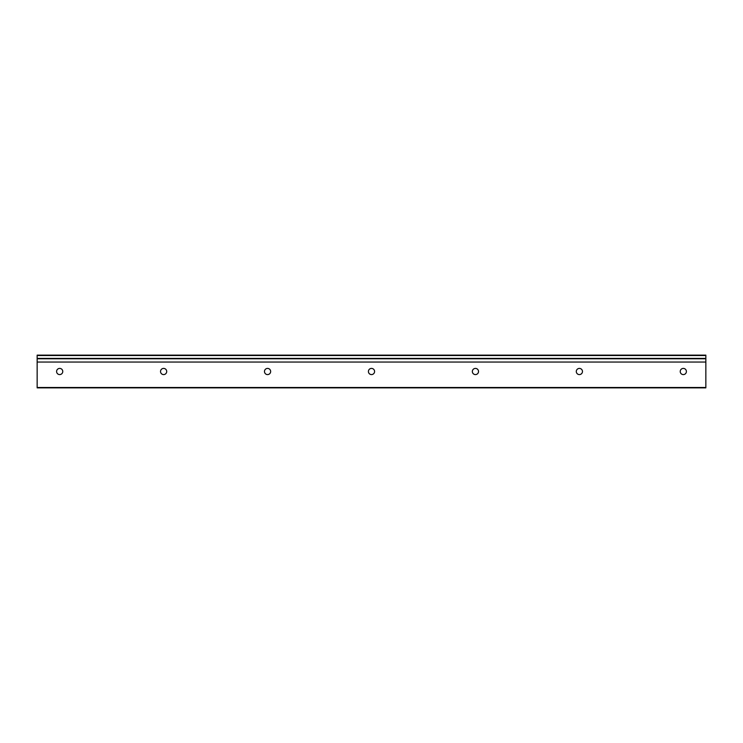 <?xml version="1.0" encoding="UTF-8"?>
<svg xmlns="http://www.w3.org/2000/svg" width="743" height="743" viewBox="0 0 743 743"><rect width="100%" height="100%" fill="white"/><g stroke="black" fill="none" stroke-linecap="round" stroke-linejoin="round"><path stroke-width="1.11" d="M62.393 372.977A3.093 3.093 0 0 1 58.205 374.212A3.093 3.093 0 0 1 56.97 370.023A3.093 3.093 0 0 1 61.167 368.788A3.093 3.093 0 0 1 62.393 372.977M166.33 372.977A3.093 3.093 0 0 1 162.141 374.212A3.093 3.093 0 0 1 160.906 370.023A3.093 3.093 0 0 1 165.104 368.788A3.093 3.093 0 0 1 166.33 372.977M270.276 372.977A3.093 3.093 0 0 1 266.078 374.212A3.093 3.093 0 0 1 264.852 370.023A3.093 3.093 0 0 1 269.04 368.788A3.093 3.093 0 0 1 270.276 372.977M374.212 372.977A3.093 3.093 0 0 1 370.023 374.212A3.093 3.093 0 0 1 368.788 370.023A3.093 3.093 0 0 1 372.977 368.788A3.093 3.093 0 0 1 374.212 372.977M478.148 372.977A3.093 3.093 0 0 1 473.96 374.212A3.093 3.093 0 0 1 472.724 370.023A3.093 3.093 0 0 1 476.922 368.788A3.093 3.093 0 0 1 478.148 372.977M680.607 370.023A3.093 3.093 0 0 1 684.795 368.788A3.093 3.093 0 0 1 686.03 372.977A3.093 3.093 0 0 1 681.833 374.212A3.093 3.093 0 0 1 680.607 370.023M582.094 372.977A3.093 3.093 0 0 1 577.896 374.212A3.093 3.093 0 0 1 576.67 370.023A3.093 3.093 0 0 1 580.859 368.788A3.093 3.093 0 0 1 582.094 372.977M37.15 387.855L37.15 358.776L705.85 358.776L705.85 387.855L37.15 387.855L705.85 387.855M37.15 358.776L37.15 355.145L705.85 355.145L705.85 358.776M37.15 362.055L705.85 362.055M37.15 358.414L705.85 358.414M37.15 387.493L705.85 387.493M37.15 355.507L705.85 355.507"/></g></svg>
